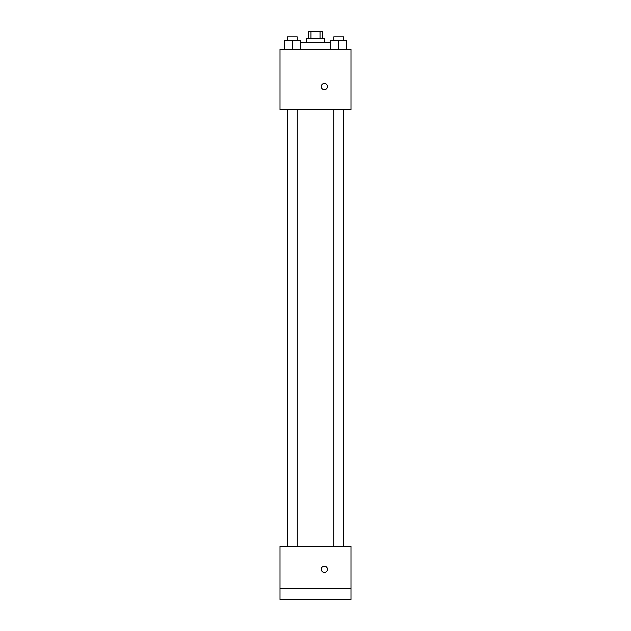 <?xml version="1.0" encoding="UTF-8"?>
<svg xmlns="http://www.w3.org/2000/svg" width="631" height="631" viewBox="0 0 631 631"><rect width="100%" height="100%" fill="white"/><g stroke="black" fill="none" stroke-linecap="round" stroke-linejoin="round"><path stroke-width="0.95" d="M310.949 38.649L310.949 31.55L308.401 31.55L308.401 38.649M310.949 31.55L322.599 31.55L322.599 38.649M320.051 38.649L320.051 31.55M306.627 42.198L306.627 38.649L324.373 38.649L324.373 42.198M330.66 42.198L300.34 42.198M280.006 49.297L350.994 49.297L350.994 109.636L280.006 109.636L280.006 49.297M324.373 89.673A3.108 3.108 0 0 1 321.684 85.011A3.108 3.108 0 0 1 327.063 85.011A3.108 3.108 0 0 1 324.373 89.673M280.006 546.209L350.994 546.209L350.994 599.45L280.006 599.45L280.006 546.209M324.373 572.388A3.108 3.108 0 0 1 321.684 567.726A3.108 3.108 0 0 1 327.063 567.726A3.108 3.108 0 0 1 324.373 572.388M280.006 588.802L350.994 588.802M330.66 49.297L330.66 40.423L346.624 40.423L346.624 49.297L346.624 40.423M338.642 49.297L338.642 40.423M343.54 40.423L343.54 36.874L333.744 36.874L333.744 40.423M284.376 49.297L284.376 40.423L300.34 40.423L300.34 49.297L300.34 40.423M292.358 49.297L292.358 40.423M297.256 40.423L297.256 36.874L287.46 36.874L287.46 40.423M333.744 109.636L333.744 546.209M343.54 109.636L343.54 546.209M297.256 546.209L297.256 109.636M287.46 546.209L287.46 109.636"/></g></svg>
